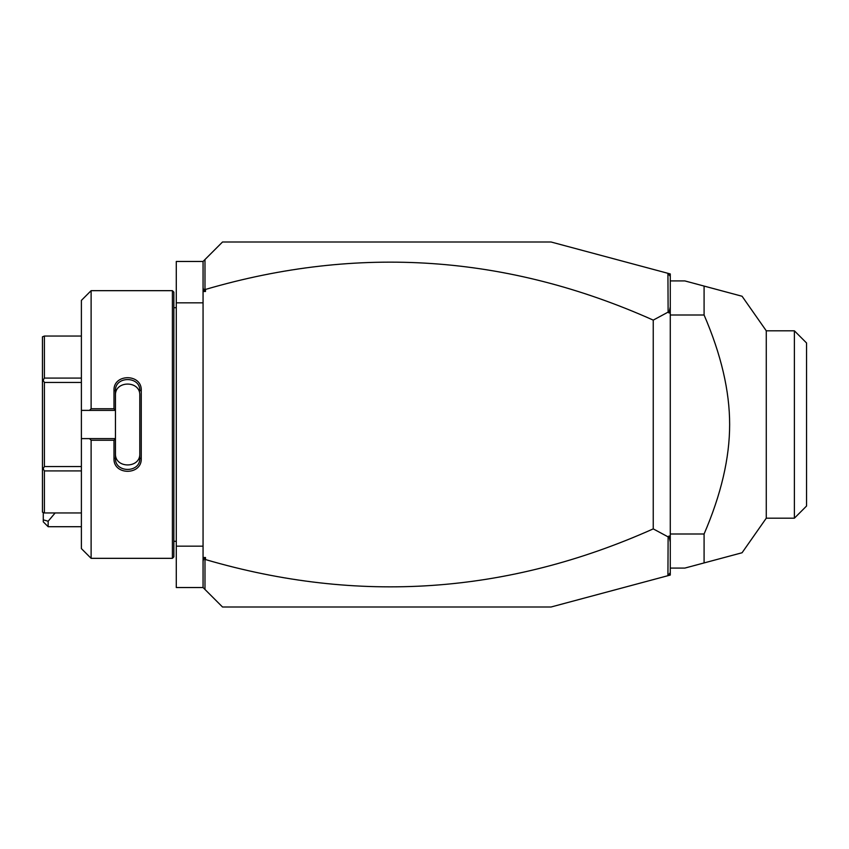 <?xml version="1.0" encoding="UTF-8"?>
<svg xmlns="http://www.w3.org/2000/svg" width="849" height="849" viewBox="0 0 849 849"><rect width="100%" height="100%" fill="white"/><g stroke="black" fill="none" stroke-linecap="round" stroke-linejoin="round"><path stroke-width="1.27" d="M667.93 273.314L670.275 273.94L670.275 575.06L551.043 607.003L222.523 607.003L203.06 587.54L176.284 587.54L176.284 261.46L203.06 261.46L222.523 241.997L551.043 241.997L667.93 273.314L668.121 312.114L653.242 320.115C507.522 254.955 358.278 244.724 205.49 289.435L205.49 291.494L203.59 290.114L204.98 289.074L204.98 259.539M203.06 302.828L176.284 302.828M203.06 546.172L176.284 546.172M172.4 290.666L172.4 558.334L173.854 556.88L173.854 292.12L172.4 290.666L91.119 290.666L91.119 408.751L113.989 408.751L113.989 390.476C113.225 373.454 142.016 373.464 141.252 390.476L141.252 458.524L139.788 458.152L139.788 395.369C140.573 380.31 114.668 380.31 115.453 395.369L115.453 390.848C114.668 375.82 140.573 375.81 139.788 390.848L141.252 390.476M91.119 290.666L81.387 300.397L81.387 410.385L89.495 410.385L91.119 408.751M89.495 410.385L115.453 410.385L113.989 408.751M115.453 410.216L115.453 390.848L113.989 390.476M115.453 410.385L115.453 438.784L113.989 440.249L91.119 440.249L89.495 438.615L81.387 438.615L81.387 548.603L91.119 558.334L91.119 440.249M141.252 458.524C142.016 475.546 113.225 475.546 113.989 458.524L113.989 440.249M113.989 458.524L115.453 458.152L115.453 438.784M139.788 453.631C140.563 468.701 114.679 468.701 115.453 453.631L115.453 458.152C114.668 473.18 140.573 473.19 139.788 458.152M115.453 438.615L89.495 438.615M81.387 410.385L81.387 438.615M81.387 470.919L44.392 470.919L43.129 468.733L44.392 466.536L44.392 382.464L43.129 380.267L44.392 378.081L44.392 336.045L42.45 336.83L42.45 380.67L43.129 380.267M81.387 512.955L44.392 512.955L44.392 470.919M81.387 466.536L44.392 466.536M43.129 468.733L42.45 468.33L42.45 512.17L44.392 512.955M81.387 336.045L44.392 336.045M81.387 378.081L44.392 378.081M81.387 382.464L44.392 382.464M42.45 468.33L42.45 380.67M203.06 587.54L203.06 261.46M203.06 287.631L203.59 290.114M205.49 291.494L203.06 291.494M670.275 276.371L668.121 273.558M203.06 557.506L205.49 557.506L205.49 559.565C358.278 604.276 507.522 594.045 653.242 528.885L668.121 536.886L667.93 575.686M205.49 559.565L203.59 558.886L205.49 557.506M204.98 589.461L204.98 559.926M670.275 572.629L668.121 575.442M670.275 306.829L669.023 312.994L668.121 312.114M669.023 312.994L670.275 312.379M668.121 536.886L669.023 536.006L670.275 536.621M653.242 528.885L653.242 320.115M670.275 542.171L669.023 536.006M203.06 561.369L203.59 558.886M670.275 568.077L684.878 568.077L704.086 562.929L704.086 534C721.151 494.426 729.673 457.929 729.641 424.5C729.673 391.06 721.151 354.553 704.086 315L670.275 315M704.086 534L670.275 534M670.275 280.923L684.878 280.923L742.068 296.248L704.086 286.071L704.086 315M704.086 562.929L742.068 552.752L704.086 562.929M794.388 518.187L806.55 506.025L806.55 342.975L794.388 330.813L794.388 518.187L766.276 518.187L766.276 330.813L742.079 296.259L705.657 286.495M48.149 526.709L43.278 521.838L43.278 519.832L48.149 521.244L48.149 526.709L81.387 526.709M43.278 519.832L43.278 512.955M48.149 521.244L55.143 512.955M173.854 307.699L176.284 307.699M172.4 558.334L91.119 558.334M173.854 541.301L176.284 541.301M766.276 518.187L742.079 552.741M794.388 330.813L766.276 330.813"/></g></svg>
